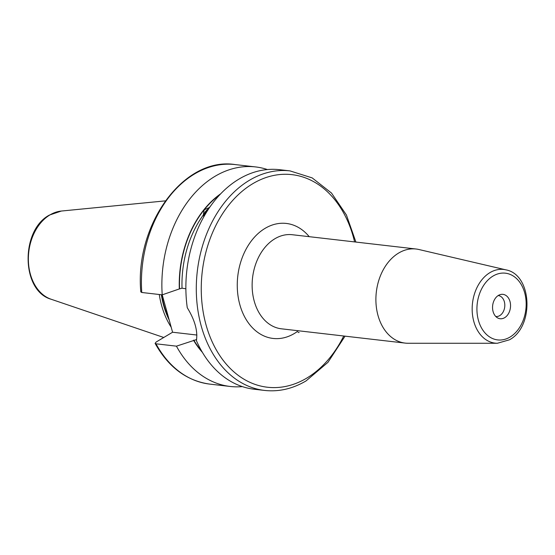 <?xml version="1.0" encoding="UTF-8"?>
<svg xmlns="http://www.w3.org/2000/svg" width="555" height="555" viewBox="0 0 555 555"><rect width="100%" height="100%" fill="white"/><g stroke="black" fill="none" stroke-linecap="round" stroke-linejoin="round"><path stroke-width="0.83" d="M162.22 294.844L172.584 332.23L196.9 335.04M196.623 339.549L176.441 346.16L156.004 343.802L155.095 343.392L156.121 342.04L172.584 332.23M220.689 193.799A95.044 69.285 96.6 0 0 179.321 288.947L182.019 288.191L185.876 288.767M203.803 216.79L203.331 214.958L204.191 209.804L209.624 207.424M203.865 216.686A8.769 4.537 146.5 0 1 204.136 214.057L204.393 213.432A8.068 4.176 -33.5 0 0 204.219 216.061M208.923 208.458A8.068 4.176 -33.5 0 0 205.662 211.358A8.068 4.176 -33.5 0 0 204.393 213.432M141.768 292.485A110.501 80.551 96.6 0 1 235.112 164.564C183.913 156.448 134.511 224.567 140.817 291.909L141.768 292.485L162.213 294.844L179.321 288.947M289.981 170.891L279.56 169.691A110.501 80.551 -83.4 0 0 239.038 179.057A110.501 80.551 -83.4 0 0 187.271 307.727C194.895 320.173 197.934 331.127 196.394 340.603A110.501 80.551 -83.4 0 0 254.218 389.235L264.638 390.436A110.501 80.551 -83.4 0 1 196.671 299.305A110.501 80.551 -83.4 0 1 249.466 180.257A110.501 80.551 -83.4 0 1 289.981 170.891L312.174 177.898L331.488 193.036L346.424 215.007L355.915 242.07M193.549 340.264A95.044 69.285 96.6 0 0 202.388 352.349M176.441 346.16A110.501 80.551 96.6 0 0 230.214 386.467A110.501 80.551 96.6 0 0 242.355 386.606M267.413 169.546A110.501 80.551 96.6 0 0 255.557 166.923A110.501 80.551 96.6 0 0 162.213 294.844M159.271 294.504A77.964 56.832 96.6 0 0 171.197 327.228M495.761 316.475A10.524 7.673 96.6 0 0 495.892 316.489A10.524 7.673 96.6 0 0 499.75 315.601A10.524 7.673 -83.4 0 0 504.779 304.258A10.524 7.673 -83.4 0 0 498.307 295.579A10.524 7.673 -83.4 0 0 498.175 295.565M498.452 295.392A12.279 8.949 -83.4 0 1 500.36 294.566A12.279 8.949 -83.4 0 1 510.288 302.759A12.279 8.949 -83.4 0 1 504.641 317.703A12.279 8.949 96.6 0 1 497.662 317.946A12.279 8.949 96.6 0 1 492.556 306.859A12.279 8.949 96.6 0 1 498.452 295.392M398.684 253.025A47.355 34.521 -83.4 0 1 416.049 249.008A47.355 34.521 -83.4 0 1 418.9 249.507L505.841 269.841A37.088 27.035 -83.4 0 0 490.003 272.595A37.088 27.035 -83.4 0 0 472.423 314.075A37.088 27.035 -83.4 0 0 497.363 343.267L408.078 343.267A47.355 34.521 96.6 0 1 405.185 343.101A47.355 34.521 96.6 0 1 376.054 304.043A47.355 34.521 96.6 0 1 398.684 253.025M208.361 209.304A7.347 3.802 -33.5 0 0 206.148 211.413A7.347 3.802 146.5 0 0 204.698 215.215M207.438 210.727A7 3.621 -33.5 0 0 206.55 211.691A7 3.621 146.5 0 0 205.19 214.376M299.138 332.487A8.138 4.211 -33.5 0 0 298.042 332.48M203.331 214.958A92.962 67.766 96.6 0 0 182.019 288.191M210.283 206.488A92.962 67.766 96.6 0 0 209.235 207.632M196.248 339.507A92.962 67.766 96.6 0 0 196.539 339.979M179.556 288.808A94.718 69.042 -83.4 0 1 204.191 209.804A94.718 69.042 -83.4 0 1 219.634 194.916M201.611 351.024A94.718 69.042 -83.4 0 1 193.792 340.125M156.004 343.802A110.501 80.551 96.6 0 0 209.769 384.109L230.214 386.467M161.782 294.795A77.263 56.326 96.6 0 0 168.637 317.994M161.352 294.747A77.332 56.374 96.6 0 0 169.206 320.048M163.76 337.489L51.171 299.256A44.948 32.766 -83.4 0 1 28.367 259.851A44.948 32.766 -83.4 0 1 49.985 214.896A44.948 32.766 -83.4 0 1 61.348 211.046L165.314 200.875M493.083 276.029A33.591 24.489 -83.4 0 1 524.676 292.776A33.591 24.489 -83.4 0 1 510.01 337.072A33.591 24.489 -83.4 0 1 478.424 320.325A33.591 24.489 -83.4 0 1 493.083 276.029M416.049 249.008L292.284 234.723A47.355 34.521 96.6 0 0 274.919 238.733A47.355 34.521 96.6 0 0 252.289 289.759A47.355 34.521 96.6 0 0 281.42 328.81L405.185 343.101M309.225 236.68A57.88 42.194 96.6 0 0 265.11 228.348A57.88 42.194 96.6 0 0 239.843 304.681A57.88 42.194 96.6 0 0 294.282 333.534A57.88 42.194 96.6 0 0 298.361 330.766M343.739 336.004A106.99 77.991 -83.4 0 1 306.658 378.163A106.99 77.991 -83.4 0 1 206.03 324.821A106.99 77.991 -83.4 0 1 252.733 183.719A106.99 77.991 -83.4 0 1 354.603 241.918M235.112 164.564L255.557 166.923M155.095 343.392C168.512 367.306 186.737 380.876 209.769 384.109M51.171 299.256C21.076 290.973 20.389 230.256 49.409 215.076L61.348 211.046M497.363 343.267L509.421 339.813C534.326 326.791 532.356 274.503 505.841 269.841M264.638 390.436C278.874 391.983 292.679 388.798 306.069 380.903L327.97 362.325L345.05 336.157"/></g></svg>
